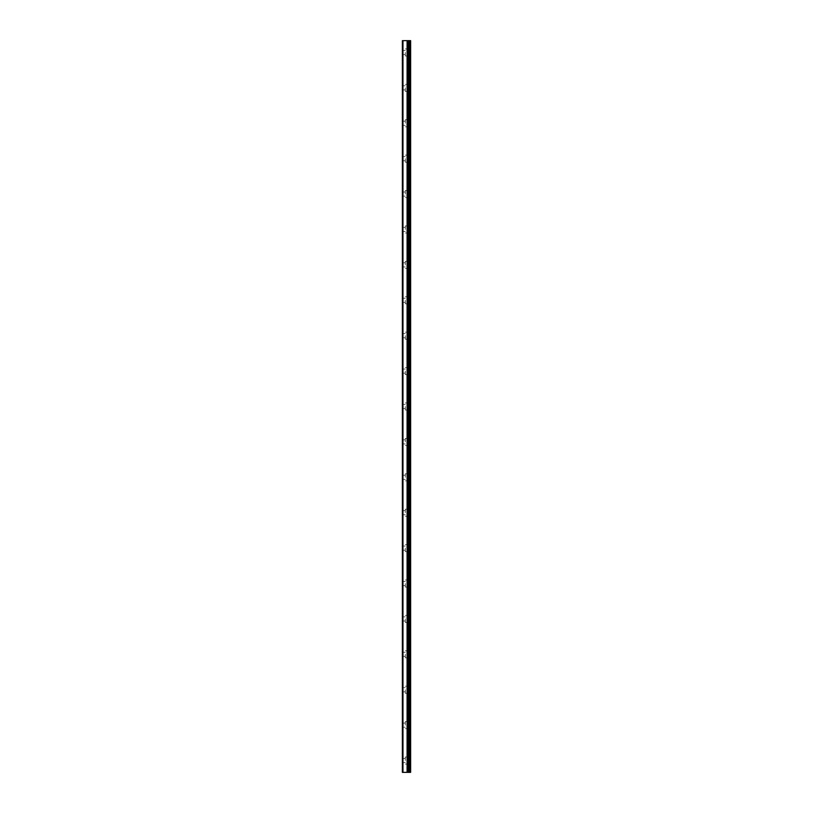 <?xml version="1.0" encoding="UTF-8"?>
<svg xmlns="http://www.w3.org/2000/svg" width="813" height="813" viewBox="0 0 813 813"><rect width="100%" height="100%" fill="white"/><g stroke="black" fill="none" stroke-linecap="round" stroke-linejoin="round"><path stroke-width="0.61" stroke-dasharray="4.07 3.05" d="M402.963 772.35L402.963 40.65L402.374 40.65L402.374 772.35L407.72 772.35L407.72 40.65L410.626 40.65L410.626 772.35L409.213 772.35L409.213 40.65M402.963 40.65L407.72 40.65L407.72 772.35L408.746 772.35L408.746 40.65M402.374 52.449L402.374 54.522L402.374 52.449M405.321 52.449L405.321 55.995L405.321 52.449M410.616 52.449L410.616 55.995L410.626 52.449M402.374 87.855L402.374 89.918L402.374 87.855M405.321 87.855L405.321 91.402L405.321 87.855M410.616 87.855L410.616 91.402L410.626 87.855M402.374 123.261L402.374 121.198L402.374 123.261M405.321 123.261L405.321 119.724L405.321 123.261M410.616 123.261L410.616 119.724L410.626 123.261M402.374 158.667L402.374 160.73L402.374 158.667M405.321 158.667L405.321 162.204L405.321 158.667M410.616 158.667L410.616 162.204L410.626 158.667M402.374 194.073L402.374 196.136L402.374 194.073M405.321 194.073L405.321 190.527L405.321 194.073M410.616 194.073L410.616 190.527L410.626 194.073M402.374 229.479L402.374 227.406L402.374 229.479M405.321 229.479L405.321 225.933L405.321 229.479M410.616 229.479L410.616 225.933L410.626 229.479M402.374 264.886L402.374 262.812L402.374 264.886M405.321 264.886L405.321 261.339L405.321 264.886M410.616 264.886L410.616 261.339L410.626 264.886M402.374 300.282L402.374 302.355L402.374 300.282M405.321 300.282L405.321 303.828L405.321 300.282M410.616 300.282L410.616 303.828L410.626 300.282M402.374 335.688L402.374 337.751L402.374 335.688M405.321 335.688L405.321 339.234L405.321 335.688M410.616 335.688L410.616 339.234L410.626 335.688M402.374 371.094L402.374 369.031L402.374 371.094M405.321 371.094L405.321 374.641L405.321 371.094M410.616 371.094L410.616 374.641L410.626 371.094M402.374 406.5L402.374 408.563L402.374 406.5M405.321 406.5L405.321 410.037L405.321 406.5M410.616 406.5L410.616 410.037L410.626 406.5M402.374 441.906L402.374 443.969L402.374 441.906M405.321 441.906L405.321 438.359L405.321 441.906M410.616 441.906L410.616 438.359L410.626 441.906M402.374 477.312L402.374 475.249L402.374 477.312M405.321 477.312L405.321 473.766L405.321 477.312M410.616 477.312L410.616 473.766L410.626 477.312M402.374 512.718L402.374 510.645L402.374 512.718M405.321 512.718L405.321 509.172L405.321 512.718M410.616 512.718L410.616 509.172L410.626 512.718M402.374 548.114L402.374 550.188L402.374 548.114M405.321 548.114L405.321 551.661L405.321 548.114M410.616 548.114L410.616 551.661L410.626 548.114M402.374 583.521L402.374 585.594L402.374 583.521M405.321 583.521L405.321 587.067L405.321 583.521M410.616 583.521L410.616 587.067L410.626 583.521M402.374 618.927L402.374 620.99L402.374 618.927M405.321 618.927L405.321 622.473L405.321 618.927M410.616 618.927L410.616 622.473L410.626 618.927M402.374 654.333L402.374 656.396L402.374 654.333M405.321 654.333L405.321 657.869L405.321 654.333M410.616 654.333L410.616 657.869L410.626 654.333M402.374 689.739L402.374 687.676L402.374 689.739M405.321 689.739L405.321 693.276L405.321 689.739M410.616 689.739L410.616 693.276L410.626 689.739M402.374 725.145L402.374 727.208L402.374 725.145M405.321 725.145L405.321 721.598L405.321 725.145M410.616 725.145L410.616 721.598L410.626 725.145M402.374 760.551L402.374 758.478L402.374 760.551M405.321 760.551L405.321 757.005L405.321 760.551M410.616 760.551L410.616 757.005L410.626 760.551M410.026 760.551L410.026 757.005L410.026 760.551M410.026 725.145L410.026 721.598L410.026 725.145M410.026 689.739L410.026 693.276L410.026 689.739M410.026 654.333L410.026 657.869L410.026 654.333M410.026 618.927L410.026 622.473L410.026 618.927M410.026 583.521L410.026 587.067L410.026 583.521M410.026 548.114L410.026 551.661L410.026 548.114M410.026 512.718L410.026 509.172L410.026 512.718M410.026 477.312L410.026 473.766L410.026 477.312M410.026 441.906L410.026 438.359L410.026 441.906M410.026 406.5L410.026 410.037L410.026 406.5M410.026 371.094L410.026 374.641L410.026 371.094M410.026 335.688L410.026 339.234L410.026 335.688M410.026 300.282L410.026 303.828L410.026 300.282M410.026 264.886L410.026 261.339L410.026 264.886M410.026 229.479L410.026 225.933L410.026 229.479M410.026 194.073L410.026 190.527L410.026 194.073M410.026 158.667L410.026 162.204L410.026 158.667M410.026 123.261L410.026 119.724L410.026 123.261M410.026 87.855L410.026 91.402L410.026 87.855M410.026 52.449L410.026 55.995L410.026 52.449M406.368 772.35L405.799 772.35L406.368 772.35M405.687 772.35L406.693 772.35L405.687 772.35M407.72 772.35L407.72 40.65M410.169 772.35L410.169 40.65M407.089 772.35L407.089 40.65M407.232 772.35L407.232 40.65M407.638 764.088L407.638 757.005M407.638 728.682L407.638 721.598M407.638 693.276L407.638 686.202M407.638 657.869L407.638 650.796M407.638 622.473L407.638 615.39M407.638 587.067L407.638 579.984M407.638 551.661L407.638 544.578M407.638 516.255L407.638 509.172M407.638 480.849L407.638 473.766M407.638 445.443L407.638 438.359M407.638 410.037L407.638 402.963M407.638 374.641L407.638 367.557M407.638 339.234L407.638 332.151M407.638 303.828L407.638 296.745M407.638 268.422L407.638 261.339M407.638 233.016L407.638 225.933M407.638 197.61L407.638 190.527M407.638 162.204L407.638 155.131M407.638 126.798L407.638 119.724M407.638 91.402L407.638 84.318M407.638 55.995L407.638 48.912M408.797 772.35L408.797 40.65M409.346 772.35L409.346 40.65M407.689 772.35L407.689 40.65L407.689 772.35M402.374 54.522L405.321 54.522M402.374 89.918L405.321 89.918M402.374 125.324L405.321 125.324M402.374 160.73L405.321 160.73M402.374 196.136L405.321 196.136M402.374 231.542L405.321 231.542M402.374 266.949L405.321 266.949M402.374 302.355L405.321 302.355M402.374 337.751L405.321 337.751M402.374 373.157L405.321 373.157M402.374 408.563L405.321 408.563M402.374 443.969L405.321 443.969M402.374 479.375L405.321 479.375M402.374 514.781L405.321 514.781M402.374 550.188L405.321 550.188M402.374 585.594L405.321 585.594M402.374 620.99L405.321 620.99M402.374 656.396L405.321 656.396M402.374 691.802L405.321 691.802M402.374 727.208L405.321 727.208M402.374 762.614L405.321 762.614M405.321 764.088L410.026 764.088M405.321 728.682L410.026 728.682M405.321 693.276L410.026 693.276M405.321 657.869L410.026 657.869M405.321 622.473L410.026 622.473M405.321 587.067L410.026 587.067M405.321 551.661L410.026 551.661M405.321 516.255L410.026 516.255M405.321 480.849L410.026 480.849M405.321 445.443L410.026 445.443M405.321 410.037L410.026 410.037M405.321 374.641L410.026 374.641M405.321 339.234L410.026 339.234M405.321 303.828L410.026 303.828M405.321 268.422L410.026 268.422M405.321 233.016L410.026 233.016M405.321 197.61L410.026 197.61M405.321 162.204L410.026 162.204M405.321 126.798L410.026 126.798M405.321 91.402L410.026 91.402M405.321 55.995L410.026 55.995M405.321 48.912L410.026 48.912M405.321 84.318L410.026 84.318M405.321 119.724L410.026 119.724M405.321 155.131L410.026 155.131M405.321 190.527L410.026 190.527M405.321 225.933L410.026 225.933M405.321 261.339L410.026 261.339M405.321 296.745L410.026 296.745M405.321 332.151L410.026 332.151M405.321 367.557L410.026 367.557M405.321 402.963L410.026 402.963M405.321 438.359L410.026 438.359M405.321 473.766L410.026 473.766M405.321 509.172L410.026 509.172M405.321 544.578L410.026 544.578M405.321 579.984L410.026 579.984M405.321 615.39L410.026 615.39M405.321 650.796L410.026 650.796M405.321 686.202L410.026 686.202M405.321 721.598L410.026 721.598M405.321 757.005L410.026 757.005M402.374 758.478L405.321 758.478M402.374 723.082L405.321 723.082M402.374 687.676L405.321 687.676M402.374 652.27L405.321 652.27M402.374 616.864L405.321 616.864M402.374 581.458L405.321 581.458M402.374 546.051L405.321 546.051M402.374 510.645L405.321 510.645M402.374 475.249L405.321 475.249M402.374 439.843L405.321 439.843M402.374 404.437L405.321 404.437M402.374 369.031L405.321 369.031M402.374 333.625L405.321 333.625M402.374 298.219L405.321 298.219M402.374 262.812L405.321 262.812M402.374 227.406L405.321 227.406M402.374 192.01L405.321 192.01M402.374 156.604L405.321 156.604M402.374 121.198L405.321 121.198M402.374 85.792L405.321 85.792M402.374 50.386L405.321 50.386"/><path stroke-width="1.22" d="M402.374 772.35L407.232 772.35L407.232 40.65L402.374 40.65L402.374 772.35M407.232 772.35L410.626 772.35L410.626 40.65L407.232 40.65M410.169 772.35L410.169 40.65M408.715 772.35L408.715 40.65M407.72 772.35L407.72 40.65M402.963 772.35L402.963 40.65M407.638 48.912L407.638 764.088M407.638 757.005L407.638 728.682M407.638 721.598L407.638 693.276M407.638 686.202L407.638 657.869M407.638 650.796L407.638 622.473M407.638 615.39L407.638 587.067M407.638 579.984L407.638 551.661M407.638 544.578L407.638 516.255M407.638 509.172L407.638 480.849M407.638 473.766L407.638 445.443M407.638 438.359L407.638 410.037M407.638 402.963L407.638 374.641M407.638 367.557L407.638 339.234M407.638 332.151L407.638 303.828M407.638 296.745L407.638 268.422M407.638 261.339L407.638 233.016M407.638 225.933L407.638 197.61M407.638 190.527L407.638 162.204M407.638 155.131L407.638 126.798M407.638 119.724L407.638 91.402M407.638 84.318L407.638 55.995M409.346 772.35L409.346 40.65M409.213 772.35L409.213 40.65M408.797 772.35L408.797 40.65M407.089 772.35L407.089 40.65"/></g></svg>
